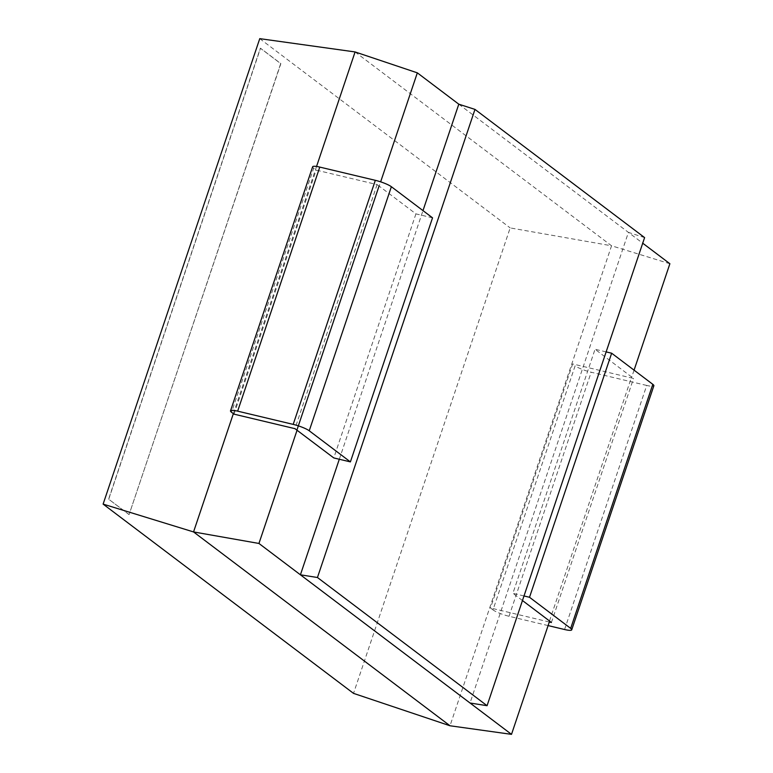<?xml version="1.0" encoding="UTF-8"?>
<svg xmlns="http://www.w3.org/2000/svg" width="773" height="773" viewBox="0 0 773 773"><rect width="100%" height="100%" fill="white"/><g stroke="black" fill="none" stroke-linecap="round" stroke-linejoin="round"><path stroke-width="0.58" stroke-dasharray="3.87 2.9" d="M548.105 625.589L509.03 616.274A12.783 2.232 18.6 0 1 492.99 609.878L575.122 365.813L572.638 363.938L490.497 607.993L492.99 609.878M523.997 595.964L512.905 593.316L595.046 349.261L633.551 378.451L572.638 363.938M522.461 600.534L512.905 593.316M549.313 622.004L490.497 607.993M564.58 629.512L646.711 385.447A12.783 2.232 -161.4 0 0 653.861 385.766M646.711 385.447L591.171 372.219A12.783 2.232 18.6 0 1 575.122 365.813M606.138 351.899L595.046 349.261M551.41 622.507L633.551 378.451M549.468 621.038L631.599 376.973M669.882 263.728L611.549 245.785L450.012 725.77M634.073 370.161L631.763 377.011M458.795 104.191L642.721 243.195M644.605 237.601L628.42 232.393L470.032 703.005M355.087 51.946L611.549 245.785L510.17 227.909L353.522 693.371M339.308 459.249L422.986 210.614M432.532 217.831L415.922 213.879L379.205 186.119L380.645 181.848M415.922 213.879L333.791 457.935M379.205 186.119L377.089 184.602L316.176 170.099L313.683 168.214L231.552 412.28M233.359 413.642L316.553 166.456M259.757 38.65L510.17 227.909M128.946 514.518L108.587 499.136L260.346 48.206L280.696 63.589L129.11 514.557L108.587 499.136M312.64 166.775A12.783 2.232 -161.4 0 0 313.683 168.214M377.089 184.602L294.948 428.667M108.751 499.174L260.511 48.245L280.87 63.628L129.11 514.557M234.035 414.154L316.176 170.099M509.03 616.274L591.171 372.219"/><path stroke-width="1.16" d="M529.515 597.278L570.677 628.381L652.808 384.326L611.656 353.213L529.515 597.278L523.997 595.964M570.677 628.381A12.783 2.232 -161.4 0 1 571.72 629.821A12.783 2.232 -161.4 0 1 564.58 629.512L548.105 625.589M511.504 734.35L258.945 543.458L193.55 531.93L103.118 504.112L353.522 693.371L450.012 725.77L511.504 734.35L549.622 621.067L522.461 600.534M549.603 621.144L551.41 622.507L549.313 622.004M571.72 629.821L653.861 385.766A12.783 2.232 -161.4 0 0 652.808 384.326M611.656 353.213L606.138 351.899M642.721 243.195L669.882 263.728L634.073 370.161M380.645 181.848L417.333 72.846L458.795 104.191L422.986 210.614M417.333 72.846L355.087 51.946L259.757 38.65L103.118 504.112M450.012 725.77L193.55 531.93L233.359 413.642M487.067 705.701L317.452 577.508L474.98 109.399L644.605 237.601L487.067 705.701L470.032 703.005M317.452 577.508L300.417 574.803L339.308 459.249M293.189 424.387L237.649 411.149A12.783 2.232 -161.4 0 0 230.509 410.84L312.64 166.775A12.783 2.232 -161.4 0 1 319.78 167.094L375.33 180.322L293.189 424.387A12.783 2.232 18.6 0 1 309.239 430.783L350.401 461.896L333.791 457.935L296.9 430.136L379.041 186.08M258.945 543.458L297.074 430.184M316.553 166.456L355.087 51.946M474.98 109.399L458.795 104.191M230.509 410.84A12.783 2.232 -161.4 0 0 231.552 412.28L234.035 414.154L294.948 428.667L296.9 430.136M350.401 461.896L432.532 217.831L391.37 186.718L309.239 430.783M375.33 180.322A12.783 2.232 18.6 0 1 391.37 186.718M319.78 167.094L237.649 411.149"/></g></svg>
